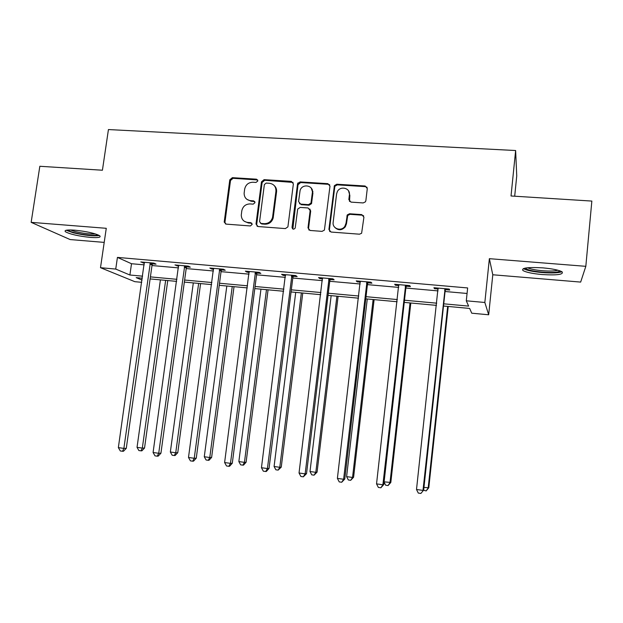 <?xml version="1.0" encoding="UTF-8"?>
<svg xmlns="http://www.w3.org/2000/svg" width="623" height="623" viewBox="0 0 623 623"><rect width="100%" height="100%" fill="white"/><g stroke="black" fill="none" stroke-linecap="round" stroke-linejoin="round"><path stroke-width="0.93" d="M257.852 180.911L256.466 179.183L232.356 177.664L229.794 179.829L224.21 222.092L226.172 224.124L250.376 225.954L252.198 224.389L250.804 222.66L247.65 222.427C243.585 221.757 241.451 219.312 241.272 215.099L241.794 210.886C242.822 206.384 245.587 204.064 250.072 203.923L253.211 204.142L255.033 202.615L253.639 200.871L250.501 200.653C246.397 199.999 244.278 197.553 244.123 193.317L244.644 189.205C245.672 184.727 248.421 182.407 252.907 182.235L256.045 182.438L257.852 180.911M257.688 179.961L233.064 178.303L230.51 180.46L224.958 222.154L225.487 223.961M251.926 223.299L248.336 222.964L247.65 222.427M254.815 201.579L251.17 201.237L250.501 200.653M542.726 267.851C527.751 267.033 521.163 267.921 522.954 270.522C526.061 272.313 532.463 273.653 542.174 274.548C557.063 275.421 563.714 274.541 562.141 271.885C559.049 270.094 552.578 268.754 542.726 267.851M74.815 230.175C66.98 229.653 63.873 230.191 65.501 231.787C70.22 234.287 78.482 236.156 90.288 237.394C98.169 237.947 101.315 237.41 99.735 235.79C95.109 233.306 86.799 231.437 74.815 230.175M363.154 202.934L365.413 201.844L365.865 200.692L367.29 188.559L365.156 186.004L336.809 184.229L334.38 185.646L328.913 229.466L331.015 232.044L359.471 234.193L361.613 233.275L363.918 217.201L361.776 214.616L349.565 213.759L347.268 214.912L345.999 223.268L344.854 226.281C341.365 231.873 332.059 228.703 333.157 222.333L336.584 193.994L337.308 191.689C340.259 185.405 350.539 188.045 349.402 194.828L348.833 199.555L350.959 202.117L363.154 202.934M585.822 266.325L489.367 258.677L492.785 274.766L580.659 282.087L585.822 266.325L591.85 201.073L511.024 195.98L515.634 150.525L108.433 129.561L102.421 170.227L39.833 166.279L31.15 222.349L106.268 228.306L100.498 267.695L115.738 269.074L117.428 257.4L467.647 287.943L466.292 300.808L484.842 302.482L488.681 314.779L471.743 313.198L469.656 308.44L443.498 306.025M489.367 258.677L484.842 302.482M293.371 183.871L291.338 181.371L264.074 179.658L261.481 181.838L256.014 224L258.008 226.531L285.373 228.594L287.904 226.873L293.371 183.871M293.083 182.422L264.72 180.296L262.127 182.469L261.481 181.838L262.127 182.477L256.676 224.529L257.182 226.297M300.091 181.916L327.885 183.668L329.972 186.191L324.419 230.097L322.06 231.367L310.067 230.463L307.996 227.893L310.153 210.504L308.089 207.965L300.208 207.412L297.685 209.094L295.201 228.073C293.674 229.708 292.615 229.49 292.016 227.418L297.553 183.707L300.091 181.916L300.652 182.555L328.383 184.307L327.885 183.668M31.15 222.349L70.126 239.559L104.205 242.394M514.691 196.206L516.74 175.92L515.634 150.525M117.428 257.4L131.508 263.724L144.225 264.853M151.996 265.538L178.505 267.89M186.191 268.568L213.44 270.982M221.048 271.659L249.06 274.143M256.575 274.805L285.373 277.36M292.802 278.022L322.41 280.638M329.738 281.292L360.187 283.987M367.414 284.633L398.728 287.405M405.846 288.036L438.062 290.894M445.063 291.509L467.071 293.464M152.526 263.841L156.046 264.144L153.858 263.108L140.782 261.956L144.443 263.124M186.721 266.854L190.311 267.166L188.31 266.13L174.985 264.962L178.715 266.146M221.578 269.923L225.238 270.25L223.423 269.222L209.834 268.022L211.727 269.058L213.65 269.222M257.112 273.053L260.835 273.38L259.223 272.368L245.369 271.153L247.058 272.173L249.262 272.36M293.332 276.246L297.132 276.581L295.723 275.576L281.604 274.33L283.091 275.343L285.568 275.561M291.517 276.09L292.576 276.184M330.276 279.501L334.146 279.844L332.955 278.847L318.548 277.578L319.825 278.582L322.597 278.824M367.952 282.826L371.9 283.169L370.926 282.188L356.231 280.895L357.291 281.884L360.374 282.157M406.383 286.214L410.417 286.564L409.677 285.591L394.678 284.275L395.512 285.256L398.907 285.552M445.601 289.664L449.713 290.03L449.214 289.064L433.912 287.725L434.504 288.69L438.234 289.017M297.771 184.47L297.965 182.905M492.785 274.766L488.681 314.779M141.748 282.328L134.841 281.682L100.498 267.695M443.74 303.822L468.628 306.103L466.292 300.808M115.738 269.074L129.896 275.008L142.62 276.176M150.4 276.885L176.932 279.322M184.626 280.031L211.898 282.531M219.514 283.231L247.541 285.809M255.072 286.494L283.893 289.142M291.33 289.827L320.962 292.545M328.298 293.223L358.778 296.018M366.013 296.68L397.357 299.562M404.483 300.216L436.731 303.175M142.332 278.208L136.18 277.632L142.067 280.101M436.489 305.379L404.234 302.396M397.108 301.742L365.763 298.845M358.529 298.176L328.041 295.364M320.705 294.679L291.066 291.946M283.629 291.26L254.799 288.597M247.276 287.896L219.234 285.311M211.618 284.602L184.346 282.087M176.644 281.378L150.112 278.925M131.508 263.724L129.896 275.008M143.033 262.999L143.15 262.166M177.057 265.998L177.173 265.157M211.727 269.058L211.836 268.202M247.058 272.173L247.175 271.309M283.091 275.343L283.2 274.478M319.825 278.582L319.934 277.702M357.291 281.884L357.4 280.996M395.512 285.256L395.613 284.353M434.504 288.69L434.605 287.779M246.848 199.305L251.17 201.237M244.294 221.266L248.336 222.964M266.177 183.084L264.362 184.587L259.573 221.656L260.975 223.423L264.316 223.673C268.513 223.618 271.262 221.531 272.555 217.396L275.934 191.269C276.067 186.69 273.925 184.034 269.518 183.294L266.177 183.084M260.484 223.307L260.975 223.423M274.284 185.631C276.051 187.282 276.807 189.361 276.55 191.876L273.178 217.949C271.893 222.068 269.152 224.155 264.962 224.202L261.621 223.953M329.738 184.867L328.383 184.307M309.81 208.97L310.69 211.072L308.541 228.423L308.961 230.082M300.652 182.555L298.02 184.758L292.849 229.038M312.372 192.523C313.603 185.195 302.139 183.279 300.099 190.436L298.573 201.572L300.621 204.095L308.494 204.64L310.978 203.075L312.372 192.523L312.91 193.138L311.259 188.154M299.476 203.69L300.621 204.095M312.91 193.138L311.516 203.659L309.039 205.224L301.182 204.679M348.537 190.84L349.846 195.443L349.511 201.486M334.925 227.496C338.445 230.697 341.91 230.471 345.313 226.819L346.458 223.813L345.999 223.268M363.684 215.854L362.197 215.184L350.009 214.328L347.72 215.48L346.458 223.813M367.134 187.391L365.561 186.643L337.284 184.86L334.855 186.285L329.403 229.988L329.785 231.585M160.407 279.875L137.037 447.353L142.332 448.093L144.528 448.062L167.758 280.552M144.528 448.062L141.873 450.826L140.993 450.842L142.332 448.093L165.64 280.358M140.993 450.842L138.874 450.546L137.037 447.353M150.322 262.797L123.876 448.389L118.354 447.618L144.302 262.267M152.962 263.031L152.074 265.009L126.282 448.35L123.876 448.389L122.505 451.27L120.301 450.959L118.354 447.618M126.282 448.35L123.471 451.247L122.505 451.27M97.912 234.824C96.285 236.172 83.054 234.972 74.495 232.706C70.765 231.733 68.522 230.837 67.775 230.035M70.383 229.957L75.274 231.577C83.459 233.5 90.195 234.287 95.475 233.952M66.178 230.261L73.257 232.792C84.673 235.408 93.372 236.319 99.345 235.533M560.147 270.927C558.161 272.422 552.243 272.835 542.399 272.158C532.891 271.262 527.19 269.946 525.298 268.209L525.228 268.085M527.572 267.75C530.391 269.097 535.375 270.086 542.532 270.732C549.688 271.254 554.797 271.083 557.873 270.211M523.351 268.614C526.497 270.39 532.836 271.706 542.36 272.578C551.9 273.271 558.426 272.999 561.938 271.753M193.309 282.912L170.344 452.01L175.741 452.757L177.757 452.695L200.59 283.59M177.757 452.695L175.133 455.491L174.323 455.522L175.741 452.757L198.644 283.403M174.323 455.522L172.166 455.226L170.344 452.01M226.819 286.012L204.274 456.745L209.772 457.516L211.618 457.422L234.022 286.673M211.618 457.422L209.024 460.257L208.277 460.296L209.772 457.516L232.247 286.51M208.277 460.296L206.081 459.984L204.274 456.745M184.704 265.819L158.717 453.287L153.087 452.493L178.567 265.281M187.165 266.037L186.269 268.03L160.929 453.217L158.717 453.287L157.261 456.184L155.01 455.865L153.087 452.493M160.929 453.217L158.156 456.145L157.261 456.184M219.748 268.895L194.236 458.279L188.496 457.469L213.494 268.349M222.022 269.097L221.118 271.114L196.261 458.178L194.236 458.279L192.702 461.191L190.412 460.864L188.496 457.469M196.261 458.178L193.519 461.145L192.702 461.191M260.951 289.165L238.85 461.573L244.45 462.359L246.108 462.235L268.077 289.82M246.108 462.235L243.546 465.101L242.877 465.155L244.45 462.359L266.48 289.672M242.877 465.155L240.642 464.844L238.85 461.573M312.349 189.704L312.255 190.303M311.461 202.771L311.492 203.705M312.878 191.354L312.668 192.865M295.723 292.374L274.081 466.495L279.789 467.297L281.253 467.141L302.762 293.028M281.253 467.141L278.138 470.108L279.789 467.297L301.361 292.896M278.138 470.108L275.857 469.789L274.081 466.495M331.156 295.645L309.997 471.51L315.814 472.327L317.076 472.141L338.102 296.291M317.076 472.141L314.078 475.162L315.814 472.327L336.895 296.182M314.078 475.162L311.749 474.835L309.997 471.51M255.477 272.041L230.471 463.364L224.615 462.546L249.099 271.48M257.556 272.22L256.653 274.245L232.293 463.232L230.471 463.364L228.843 466.3L226.507 465.973L224.615 462.546M232.293 463.232L229.583 466.238L228.843 466.3M291.907 275.241L267.423 468.558L261.458 467.717L285.404 274.665M293.791 275.405L292.872 277.461L269.043 468.395L267.423 468.558L265.717 471.51L263.327 471.175L261.458 467.717M269.043 468.395L266.364 471.44L265.717 471.51M329.053 278.504L305.138 473.854L299.04 472.997L322.426 277.92M330.735 278.652L329.808 280.732L306.524 473.651L305.138 473.854L303.331 476.829L300.893 476.486L299.04 472.997M306.524 473.651L303.331 476.829M366.955 281.837L343.616 479.258L337.393 478.386L360.187 281.238M368.411 281.962L367.484 284.065L344.776 479.025L343.616 479.258L341.716 482.249L339.231 481.898L337.393 478.386M344.776 479.025L341.716 482.249M367.259 298.985L346.606 476.626L352.54 477.452L353.591 477.241L374.112 299.616M353.591 477.241L350.71 480.302L352.54 477.452L373.115 299.523M350.71 480.302L348.343 479.975L346.606 476.626M384.111 481.867L390.823 482.436L410.814 303.004M390.823 482.436L388.067 485.551L389.99 482.685L410.027 302.934M388.067 485.551L385.653 485.216L384.087 482.132M405.62 285.233L382.888 484.78L376.541 483.884L398.712 284.625M406.85 285.342L405.916 287.468L383.815 484.507L382.888 484.78L380.887 487.786L378.356 487.427L376.541 483.884M383.815 484.507L380.887 487.786M423.959 487.427L428.795 487.739L448.225 306.461M428.795 487.739L426.171 490.908L428.18 488.019L447.664 306.415M426.171 490.908L423.547 490.246M445.071 288.706L422.994 490.41L416.507 489.499L438.031 288.083M446.068 288.792L445.126 290.933L423.671 490.099L420.883 493.439L418.298 493.073L416.507 489.499M423.671 490.099L420.883 493.439M257.128 179.813L256.466 179.183M251.474 223.198L250.804 222.66M254.309 201.455L253.639 200.871M224.958 222.154L224.225 221.617M230.51 180.46L229.794 179.829M233.064 178.303L232.356 177.664M256.676 224.529L256.014 224M264.72 180.296L264.074 179.658M291.922 182.009L291.338 181.371M264.962 224.202L264.316 223.673M273.31 217.217L272.687 216.672M276.55 191.876L275.934 191.269M308.541 228.423L307.996 227.893M310.69 211.072L310.153 210.504M292.6 227.948L292.016 227.418M298.02 184.758L297.459 184.128M309.039 205.224L308.494 204.64M311.687 203.012L311.15 202.428M349.285 200.162L348.833 199.555M349.846 195.443L349.402 194.828M347.323 216.555L346.871 215.994M350.009 214.328L349.565 213.759M362.197 215.184L361.776 214.616M329.403 229.988L328.913 229.466M334.613 187.087L334.138 186.456M337.284 184.86L336.809 184.229M365.561 186.643L365.156 186.004M150.143 263.124L152.347 264.16M149.87 263.973L152.074 265.009M184.525 266.146L186.55 267.181M184.244 267.002L186.269 268.03M219.569 269.229L221.399 270.257M219.288 270.094L221.118 271.114M255.29 272.376L256.933 273.388M255.009 273.248L256.653 274.26M291.72 275.576L293.153 276.589M291.439 276.464L292.872 277.461M328.874 278.847L330.089 279.844M328.586 279.743L329.808 280.732M366.768 282.18L367.765 283.169M366.48 283.083L367.484 284.065M405.433 285.583L406.196 286.557M405.145 286.494L405.916 287.468M444.884 289.056L445.406 290.022M444.596 289.975L445.126 290.933M224.942 222.621L224.21 222.092M273.178 217.949L272.555 217.396M311.516 203.659L310.978 203.075M298.113 184.338L297.553 183.707M345.313 226.819L344.854 226.281M347.72 215.48L347.268 214.912M334.855 186.285L334.38 185.646M255.009 273.24L256.653 274.245M291.657 275.716L293.083 276.721"/></g></svg>
